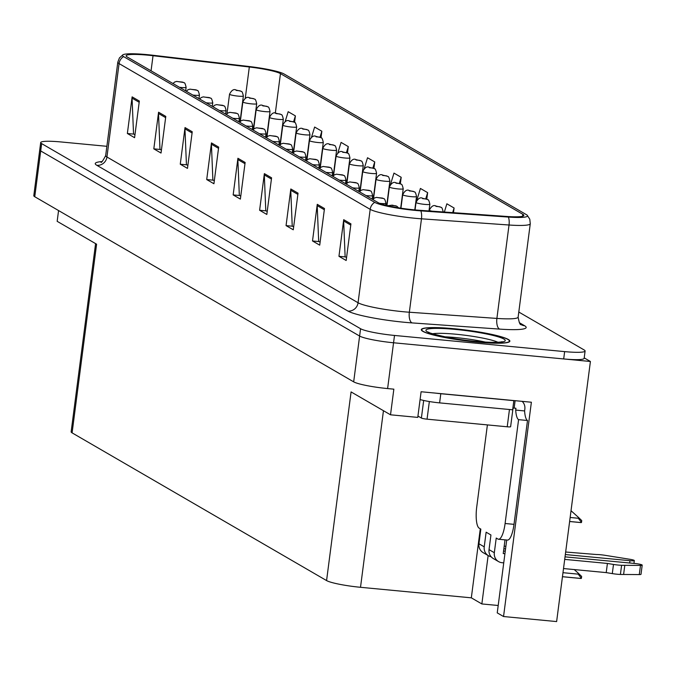 <?xml version="1.0" encoding="UTF-8"?>
<svg xmlns="http://www.w3.org/2000/svg" width="676" height="676" viewBox="0 0 676 676"><rect width="100%" height="100%" fill="white"/><g stroke="black" fill="none" stroke-linecap="round" stroke-linejoin="round"><path stroke-width="1.01" d="M488.14 555.545L481.853 603.947L471.324 597.829L360.511 587.3A27.91 3.355 -172.6 0 1 326.576 580.574L351.081 391.919L390.517 414.802L417.768 417.396L421.097 391.75L531.378 402.228L503.544 616.529L556.627 621.574L590.41 361.483L584.208 357.883M326.576 580.574L72.095 432.868L96.6 244.205L57.164 221.322L58.567 210.557M106.876 146.312L61.161 141.968A27.91 3.355 7.4 0 0 40.695 142.56L33.8 195.677A27.91 3.355 7.4 0 0 34.755 196.733L353.675 381.847A27.91 3.355 7.4 0 0 387.61 388.573L393.846 389.165L390.517 414.802M34.755 196.733L40.704 150.942A27.91 3.355 7.4 0 1 39.749 149.886A27.91 3.355 7.4 0 0 40.704 150.942L359.624 336.056A27.91 3.355 7.4 0 0 393.559 342.774L590.41 361.483M72.095 432.868A27.91 3.355 -172.6 0 1 71.141 431.812L95.586 243.622M471.324 597.829L480.29 528.801M503.544 616.529L497.24 612.878L506.704 540.014M498.204 605.493L481.853 603.947M477.121 342.107A44.65 5.366 7.4 0 0 509.865 341.16A44.65 5.366 7.4 0 0 454.035 328.713A44.65 5.366 7.4 0 0 421.3 329.66A44.65 5.366 7.4 0 0 477.121 342.107M414.464 209.873A29.769 3.574 -172.6 0 1 378.264 202.699L127.147 56.936A29.769 3.574 -172.6 0 1 126.133 55.812A29.769 3.574 -172.6 0 1 153.029 55.719L249.326 66.992A29.769 3.574 -172.6 0 1 280.455 73.625L522.818 214.3A29.769 3.574 -172.6 0 1 523.841 215.433A29.769 3.574 -172.6 0 1 506.848 216.464L419.297 210.27A29.769 3.574 -172.6 0 1 414.464 209.873M415.427 210.43A33.487 4.022 7.4 0 0 420.861 210.878L508.411 217.072A33.487 4.022 7.4 0 0 527.179 215.213A33.487 4.022 7.4 0 0 526.384 214.647L284.021 73.963A33.487 4.022 7.4 0 0 248.996 66.502L152.7 55.229A33.487 4.022 7.4 0 0 122.964 54.748A33.487 4.022 7.4 0 0 123.59 56.598L374.707 202.361A33.487 4.022 7.4 0 0 415.427 210.43M40.695 142.56A27.91 3.355 7.4 0 0 41.65 143.616L40.704 150.942L359.624 336.056A27.91 3.355 7.4 0 0 393.559 342.774L563.691 358.939A27.91 3.355 7.4 0 0 584.148 358.348L585.103 351.021A27.91 3.355 7.4 0 0 584.148 349.965L518.796 312.033M134.963 134.735L133.535 133.899L132.065 98.155A7.444 7.098 -59.9 0 1 132.124 96.871L127.367 133.502L134.583 137.693L139.34 101.062L132.124 96.871M133.924 134.127L127.367 133.502M161.412 150.089L159.984 149.252L158.514 113.509A7.444 7.098 -59.9 0 1 158.573 112.224L153.815 148.855L161.032 153.046L165.789 116.407L158.573 112.224M160.373 149.481L153.815 148.855M187.86 165.434L186.432 164.606L184.962 128.854A7.444 7.098 -59.9 0 1 185.021 127.578L180.264 164.209L187.48 168.392L192.237 131.761L185.021 127.578M186.821 164.834L180.264 164.209M214.309 180.788L212.881 179.96L211.411 144.208A7.444 7.098 -59.9 0 1 211.47 142.923L206.712 179.562L213.929 183.745L218.686 147.114L211.47 142.923M213.27 180.179L206.712 179.562M346.551 257.548L345.123 256.711L343.653 220.968A7.444 7.098 -59.9 0 1 343.712 219.683L338.955 256.314L346.171 260.505L350.928 223.874L343.712 219.683M345.512 256.939L338.955 256.314M320.103 242.194L318.675 241.366L317.205 205.614A7.444 7.098 -59.9 0 1 317.264 204.329L312.506 240.969L319.723 245.151L324.48 208.521L317.264 204.329M319.064 241.585L312.506 240.969M293.654 226.84L292.226 226.012L290.756 190.26A7.444 7.098 -59.9 0 1 290.815 188.984L286.058 225.615L293.274 229.798L298.031 193.167L290.815 188.984M292.615 226.24L286.058 225.615M267.206 211.495L265.778 210.659L264.308 174.915A7.444 7.098 -59.9 0 1 264.367 173.631L259.609 210.261L266.826 214.453L271.583 177.813L264.367 173.631M266.167 210.887L259.609 210.261M240.757 196.141L239.329 195.305L237.859 159.561A7.444 7.098 -59.9 0 1 237.918 158.277L233.161 194.908L240.377 199.099L245.135 162.468L237.918 158.277M239.718 195.533L233.161 194.908M41.65 143.616L360.57 328.73A27.91 3.355 7.4 0 0 394.505 335.448L564.637 351.613A27.91 3.355 7.4 0 0 585.103 351.021M347.447 153.072L348.292 146.591L341.076 142.399L337.839 152.979M320.999 137.718L321.844 131.237L314.627 127.046L311.492 137.296M294.55 122.373L295.395 115.883L288.179 111.701L285.128 121.663M426.793 199.183L427.638 192.643L420.421 188.452L416.737 200.493M453.478 212.686L454.086 207.997L446.87 203.806L444.352 212.044M373.896 168.434L374.741 161.936L367.524 157.753L364.17 168.704M400.344 183.804L401.189 177.289L393.973 173.107L390.483 184.514M401.189 177.289L399.305 183.441M389.123 188.95L388.683 190.387M427.638 192.643L425.736 198.845M415.926 203.13L415.486 204.566M454.086 207.997L452.667 212.636M374.741 161.936L372.873 168.037M362.311 174.771L361.871 176.208M348.292 146.591L346.442 152.641M335.507 160.592L335.068 162.029M321.844 131.237L320.001 137.245M308.695 146.413L308.256 147.85M295.395 115.883L293.561 121.857M281.892 132.234L281.453 133.671M241.011 91.285A4.647 4.377 117.2 0 0 239.245 90.719L236.127 90.398L239.245 90.719M239.296 90.745A4.647 4.487 -56 0 1 241.298 91.471C241.949 91.142 242.633 92.646 243.368 96A6.98 0.837 -172.6 0 1 238.256 96.144A6.98 0.837 -172.6 0 1 229.536 94.201C231.657 90.094 233.913 88.733 236.287 90.119L240.774 91.159M183.754 82.616A4.647 4.377 117.2 0 0 181.988 82.041L178.87 81.728L181.988 82.041M182.047 82.075A4.647 4.487 -56 0 1 184.049 82.793C184.692 82.464 185.385 83.976 186.12 87.322A6.98 0.837 -172.6 0 1 180.999 87.474A6.98 0.837 -172.6 0 1 179.461 87.305M254.328 99.017A4.647 4.377 117.2 0 0 252.562 98.451L249.444 98.13L252.562 98.451M252.621 98.476A4.647 4.487 -56 0 1 254.624 99.203C255.266 98.873 255.959 100.378 256.694 103.732A6.98 0.837 -172.6 0 1 251.573 103.876A6.98 0.837 -172.6 0 1 242.853 101.932C244.974 97.826 247.23 96.465 249.613 97.851L254.091 98.89M267.645 106.749A4.647 4.377 117.2 0 0 265.888 106.183L262.761 105.862L265.888 106.183M265.938 106.208A4.647 4.487 -56 0 1 267.941 106.935C268.583 106.605 269.276 108.109 270.011 111.464A6.98 0.837 -172.6 0 1 264.899 111.608A6.98 0.837 -172.6 0 1 256.17 109.664C258.3 105.557 260.547 104.197 262.93 105.583L267.417 106.622M280.971 114.481A4.647 4.377 117.2 0 0 279.205 113.914L276.087 113.593L279.205 113.914M279.256 113.94A4.647 4.487 -56 0 1 281.267 114.666C281.909 114.337 282.593 115.841 283.329 119.196A6.98 0.837 -172.6 0 1 278.216 119.339A6.98 0.837 -172.6 0 1 269.496 117.396C271.617 113.289 273.873 111.929 276.256 113.314L280.734 114.354M197.071 90.347A4.647 4.377 117.2 0 0 195.313 89.773L192.187 89.46L195.313 89.773M195.364 89.807A4.647 4.487 -56 0 1 197.367 90.525C198.009 90.195 198.702 91.708 199.437 95.054A6.98 0.837 -172.6 0 1 194.325 95.206A6.98 0.837 -172.6 0 1 192.787 95.037M210.397 98.079A4.647 4.377 117.2 0 0 208.631 97.505L205.512 97.192L208.631 97.505M208.681 97.538A4.647 4.487 -56 0 1 210.692 98.257C211.334 97.927 212.019 99.44 212.754 102.786A6.98 0.837 -172.6 0 1 207.642 102.938A6.98 0.837 -172.6 0 1 206.104 102.769M223.714 105.811A4.647 4.377 117.2 0 0 221.948 105.236L218.83 104.924L221.948 105.236M222.007 105.27A4.647 4.487 -56 0 1 224.01 105.988C224.652 105.659 225.345 107.171 226.08 110.518A6.98 0.837 -172.6 0 1 220.959 110.67A6.98 0.837 -172.6 0 1 219.43 110.501M237.031 113.543A4.647 4.377 117.2 0 0 235.273 112.968L232.155 112.655L235.273 112.968M235.324 113.002A4.647 4.487 -56 0 1 237.327 113.72C237.969 113.391 238.662 114.903 239.397 118.249A6.98 0.837 -172.6 0 1 234.285 118.401A6.98 0.837 -172.6 0 1 232.747 118.232M489.035 549.639A9.303 8.881 120.1 0 0 493.277 558.528L498.567 561.595A9.303 8.881 -59.9 0 1 494.325 552.706L489.035 549.639L490.937 534.986L486.128 532.189L484.227 546.842L478.938 543.774L480.839 529.122L479.157 528.142A18.607 5.087 95.4 0 1 476.724 507.034L487.396 424.908M613.487 564.443L612.295 573.603L606.22 572.606L607.411 563.446L613.487 564.443A9.303 1.115 7.4 0 0 621.599 565.297L640.485 565.415A5.94 0.71 -172.6 0 0 642.2 565.136A5.94 0.71 -172.6 0 0 634.772 563.48L565.035 556.855M505.259 551.177L503.561 551.016M522.134 401.35A9.303 8.881 -59.9 0 1 524.838 409.107L524.601 410.94A18.607 5.087 -84.6 0 0 527.5 420.497L518.585 419.652L505.099 523.503A18.607 5.087 95.4 0 1 498.533 539.237A18.607 5.087 95.4 0 1 497.916 539.034L496.226 538.054L494.325 552.706M420.083 399.558A18.607 2.239 7.4 0 0 439.611 402.879L512.653 409.817L513.845 400.657L440.803 393.719A18.607 2.239 -172.6 0 1 435.623 393.128M515.112 400.682L514.149 408.093A18.607 2.239 7.4 0 0 512.856 408.245M524.601 410.94L515.695 410.087L515.932 408.262L514.149 408.093M518.585 419.652A18.607 5.087 95.4 0 1 515.695 410.087M527.5 420.497L514.005 524.348A18.607 5.087 95.4 0 1 507.439 540.082L498.533 539.237M505.014 539.854L503.231 553.551L504.93 553.712M565.339 554.548L629.964 560.691A5.94 0.71 -172.6 0 0 634.325 560.565A5.94 0.71 -172.6 0 0 629.947 559.297L604.15 555.173A9.303 1.115 7.4 0 0 596.393 554.514L565.66 552.013M505.885 546.335L504.195 546.174M478.938 543.774A9.303 8.881 120.1 0 0 483.179 552.664L488.469 555.74A9.303 8.881 -59.9 0 1 484.227 546.842M491.106 556.728A9.303 8.881 -59.9 0 1 488.469 555.74M503.865 548.709L505.555 548.87M503.738 562.871L502.04 562.711A9.303 8.881 -59.9 0 1 498.567 561.595M606.22 572.606L563.514 568.55M564.705 559.39L607.411 563.446M612.295 573.603A9.303 1.115 7.4 0 0 620.407 574.456L639.293 574.575A5.94 0.71 7.4 0 0 641.009 574.296L642.2 565.136M620.407 574.456L621.599 565.297M623.602 574.49L624.793 565.33M444.639 336.8A34.417 4.132 -172.6 0 1 455.734 337.577A34.417 4.132 -172.6 0 1 485.469 342.107M477.002 342.039A44.185 5.307 -172.6 0 1 421.765 329.719A44.185 5.307 -172.6 0 1 454.162 328.781A44.185 5.307 -172.6 0 1 509.4 341.101A44.185 5.307 -172.6 0 1 477.002 342.039M417.945 416.053L421.393 418.055A4.647 0.558 7.4 0 0 427.055 419.171L507.22 426.793A4.647 0.558 7.4 0 0 510.625 426.691L513.008 408.372M294.288 122.212A4.647 4.377 117.2 0 0 292.531 121.646L289.404 121.325L292.531 121.646M292.581 121.672A4.647 4.487 -56 0 1 294.584 122.398C295.226 122.069 295.919 123.573 296.654 126.927A6.98 0.837 -172.6 0 1 291.533 127.071A6.98 0.837 -172.6 0 1 282.813 125.128C284.942 121.021 287.19 119.66 289.573 121.046L294.052 122.086M307.605 129.944A4.647 4.377 117.2 0 0 305.848 129.369L302.73 129.057L305.848 129.369M305.898 129.403A4.647 4.487 -56 0 1 307.901 130.13C308.552 129.8 309.236 131.305 309.971 134.659A6.98 0.837 -172.6 0 1 304.859 134.803A6.98 0.837 -172.6 0 1 296.139 132.859C298.26 128.753 300.507 127.392 302.89 128.778L307.377 129.817M320.931 137.676A4.647 4.377 117.2 0 0 319.165 137.101L316.047 136.789L319.165 137.101M319.216 137.135A4.647 4.487 -56 0 1 321.227 137.862C321.869 137.532 322.553 139.036 323.297 142.391A6.98 0.837 -172.6 0 1 318.176 142.535A6.98 0.837 -172.6 0 1 309.456 140.591C311.577 136.484 313.833 135.124 316.216 136.51L320.694 137.549M250.357 121.274A4.647 4.377 117.2 0 0 248.591 120.7L245.472 120.387L248.591 120.7M248.641 120.734A4.647 4.487 -56 0 1 250.652 121.452C251.295 121.122 251.979 122.635 252.714 125.981A6.98 0.837 -172.6 0 1 247.602 126.133A6.98 0.837 -172.6 0 1 246.064 125.964M263.674 129.006A4.647 4.377 117.2 0 0 261.916 128.432L258.79 128.119L261.916 128.432M261.967 128.465A4.647 4.487 -56 0 1 263.97 129.184C264.612 128.854 265.305 130.367 266.04 133.713A6.98 0.837 -172.6 0 1 260.919 133.865A6.98 0.837 -172.6 0 1 259.39 133.696M276.999 136.738A4.647 4.377 117.2 0 0 275.233 136.163L272.115 135.851L275.233 136.163M275.284 136.197A4.647 4.487 -56 0 1 277.295 136.915C277.937 136.586 278.622 138.098 279.357 141.445A6.98 0.837 -172.6 0 1 274.245 141.597A6.98 0.837 -172.6 0 1 272.707 141.428M334.248 145.408A4.647 4.377 117.2 0 0 332.491 144.833L329.364 144.52L332.491 144.833M332.541 144.867A4.647 4.487 -56 0 1 334.544 145.594C335.186 145.264 335.879 146.768 336.614 150.114A6.98 0.837 -172.6 0 1 331.502 150.266A6.98 0.837 -172.6 0 1 322.773 148.323C324.902 144.216 327.15 142.856 329.533 144.241L334.012 145.281M347.574 153.139A4.647 4.377 117.2 0 0 345.808 152.565L342.69 152.252L345.808 152.565M345.858 152.599A4.647 4.487 -56 0 1 347.87 153.325C348.512 152.987 349.196 154.5 349.931 157.846A6.98 0.837 -172.6 0 1 344.819 157.998A6.98 0.837 -172.6 0 1 336.099 156.055C338.22 151.948 340.476 150.587 342.85 151.973L347.337 153.013M360.891 160.871A4.647 4.377 117.2 0 0 359.125 160.296L356.007 159.984L359.125 160.296M359.184 160.33A4.647 4.487 -56 0 1 361.187 161.049C361.829 160.719 362.522 162.232 363.257 165.578A6.98 0.837 -172.6 0 1 358.136 165.73A6.98 0.837 -172.6 0 1 349.416 163.786C351.537 159.68 353.793 158.319 356.176 159.705L360.654 160.744M374.208 168.603A4.647 4.377 117.2 0 0 372.451 168.028L369.324 167.716L372.451 168.028M372.501 168.062A4.647 4.487 -56 0 1 374.504 168.78C375.146 168.451 375.839 169.963 376.574 173.309A6.98 0.837 -172.6 0 1 371.462 173.462A6.98 0.837 -172.6 0 1 362.733 171.518C364.863 167.411 367.11 166.051 369.493 167.437L373.98 168.468M387.534 176.335A4.647 4.377 117.2 0 0 385.768 175.76L382.65 175.447L385.768 175.76M385.819 175.794A4.647 4.487 -56 0 1 387.83 176.512C388.472 176.183 389.156 177.695 389.891 181.041A6.98 0.837 -172.6 0 1 384.779 181.193A6.98 0.837 -172.6 0 1 376.059 179.25C378.18 175.143 380.436 173.783 382.819 175.168L387.297 176.199M290.317 144.47A4.647 4.377 117.2 0 0 288.551 143.895L285.433 143.582L288.551 143.895M288.61 143.929A4.647 4.487 -56 0 1 290.612 144.647C291.255 144.318 291.947 145.83 292.683 149.176A6.98 0.837 -172.6 0 1 287.562 149.328A6.98 0.837 -172.6 0 1 286.032 149.159M303.634 152.201A4.647 4.377 117.2 0 0 301.876 151.627L298.75 151.314L301.876 151.627M301.927 151.661A4.647 4.487 -56 0 1 303.93 152.379C304.572 152.049 305.265 153.562 306 156.908A6.98 0.837 -172.6 0 1 300.888 157.06A6.98 0.837 -172.6 0 1 299.35 156.891M316.959 159.933A4.647 4.377 117.2 0 0 315.193 159.359L312.075 159.046L315.193 159.359M315.244 159.392A4.647 4.487 -56 0 1 317.255 160.111C317.897 159.781 318.582 161.294 319.317 164.64A6.98 0.837 -172.6 0 1 314.205 164.792A6.98 0.837 -172.6 0 1 312.667 164.623M330.277 167.665A4.647 4.377 117.2 0 0 328.519 167.09L325.393 166.778L328.519 167.09M328.57 167.124A4.647 4.487 -56 0 1 330.572 167.842C331.215 167.513 331.908 169.025 332.643 172.372A6.98 0.837 -172.6 0 1 327.522 172.524A6.98 0.837 -172.6 0 1 325.993 172.355M343.602 175.397A4.647 4.377 117.2 0 0 341.836 174.822L338.718 174.509L341.836 174.822M341.887 174.856A4.647 4.487 -56 0 1 343.89 175.574C344.54 175.245 345.225 176.757 345.96 180.103A6.98 0.837 -172.6 0 1 340.848 180.255A6.98 0.837 -172.6 0 1 339.31 180.086M400.851 184.066A4.647 4.377 117.2 0 0 399.094 183.492L395.967 183.179L399.094 183.492M399.144 183.526A4.647 4.487 -56 0 1 401.147 184.244C401.789 183.914 402.482 185.427 403.217 188.773A6.98 0.837 -172.6 0 1 398.096 188.925A6.98 0.837 -172.6 0 1 389.376 186.982C391.505 182.875 393.753 181.514 396.136 182.9L400.615 183.931M414.177 191.798A4.647 4.377 117.2 0 0 412.411 191.224L409.293 190.911L412.411 191.224M412.461 191.257A4.647 4.487 -56 0 1 414.464 191.976C415.115 191.646 415.799 193.159 416.534 196.505A6.98 0.837 -172.6 0 1 411.422 196.657A6.98 0.837 -172.6 0 1 402.702 194.713C404.823 190.607 407.079 189.246 409.453 190.632L413.94 191.663M427.494 199.53A4.647 4.377 117.2 0 0 425.728 198.955L422.61 198.643L425.728 198.955M425.787 198.989A4.647 4.487 -56 0 1 427.79 199.707C428.432 199.378 429.125 200.89 429.86 204.236A6.98 0.837 -172.6 0 1 424.739 204.389A6.98 0.837 -172.6 0 1 416.019 202.445C418.14 198.338 420.396 196.978 422.779 198.364L427.257 199.395M440.811 207.262A4.647 4.377 117.2 0 0 439.054 206.687L435.927 206.374L439.054 206.687M439.104 206.721A4.647 4.487 -56 0 1 441.107 207.439C441.749 207.109 442.442 208.622 443.177 211.968A6.98 0.837 -172.6 0 0 443.008 211.749M571.026 510.71L578.394 517.334L578.276 518.247L581.495 522.421A4.647 1.276 95.4 0 1 581.081 522.599A4.647 1.276 95.4 0 1 580.929 522.548L569.631 521.475M578.394 517.334L581.732 520.562L581.495 522.421M356.92 183.128A4.647 4.377 117.2 0 0 355.154 182.554L352.035 182.241L355.154 182.554M355.213 182.588A4.647 4.487 -56 0 1 357.215 183.306C357.858 182.976 358.55 184.489 359.286 187.835A6.98 0.837 -172.6 0 1 354.165 187.987A6.98 0.837 -172.6 0 1 352.627 187.818M370.237 190.852A4.647 4.377 117.2 0 0 368.479 190.286L365.353 189.973L368.479 190.286M368.53 190.319A4.647 4.487 -56 0 1 370.532 191.038C371.175 190.708 371.868 192.221 372.603 195.567A6.98 0.837 -172.6 0 1 367.49 195.719A6.98 0.837 -172.6 0 1 365.953 195.55M383.562 198.583A4.647 4.377 117.2 0 0 381.796 198.017L378.678 197.705L381.796 198.017M381.847 198.051A4.647 4.487 -56 0 1 383.858 198.769C384.5 198.44 385.185 199.952 385.92 203.299A6.98 0.837 -172.6 0 1 380.808 203.451A6.98 0.837 -172.6 0 1 379.54 203.307M396.88 206.315A4.647 4.377 117.2 0 0 395.114 205.749L391.995 205.436L395.114 205.749M395.173 205.783A4.647 4.487 -56 0 1 397.175 206.501L398.477 207.802M574.237 569.572L578.293 573.214L578.174 574.135L581.402 578.301A4.647 1.276 95.4 0 1 580.988 578.487A4.647 1.276 95.4 0 1 580.836 578.436L562.457 576.687M578.293 573.214L581.639 576.442L581.402 578.301M387.61 388.573L394.505 335.448M353.675 381.847L360.57 328.73M360.511 587.3L383.453 410.704M96.845 165.316A9.303 8.881 120.1 0 0 106.943 157.001L358.06 302.755A37.214 4.47 7.4 0 0 403.302 311.729A37.214 4.47 7.4 0 0 409.343 312.227L496.894 318.421A37.214 4.47 7.4 0 0 518.137 317.128C519.109 322.587 520.097 325.08 521.111 324.615A9.303 8.881 120.1 0 0 524.584 325.731A46.509 5.585 -172.6 0 1 499.615 329.102L412.073 322.908A46.509 5.585 -172.6 0 1 347.963 311.07L96.845 165.316A46.509 5.585 -172.6 0 1 101.915 161.581M105.667 155.598A37.214 4.47 7.4 0 0 106.943 157.001L119.069 63.586A37.214 4.47 -172.6 0 1 117.801 62.184L105.667 155.598C102.735 161.141 101.138 163.296 100.885 162.079M527.179 215.213L529.781 219.185L530.271 223.714A37.214 4.47 -172.6 0 1 509.028 225.007L421.478 218.813A37.214 4.47 -172.6 0 1 415.436 218.314A37.214 4.47 -172.6 0 1 370.186 209.349A9.303 8.881 -59.9 0 1 374.707 202.361M420.861 210.878A9.303 4.048 -86 0 1 421.478 218.813L409.343 312.227A9.303 4.048 94 0 0 412.073 322.908M499.615 329.102A9.303 4.048 94 0 1 496.894 318.421L509.028 225.007A9.303 4.048 -86 0 0 508.411 217.072M123.59 56.598A9.303 8.881 120.1 0 0 119.069 63.586L370.186 209.349L358.06 302.755A9.303 8.881 120.1 0 1 347.963 311.07M519.303 322.663L524.584 325.731M564.637 351.613L563.691 358.939M280.455 73.625L275.309 113.247M249.326 66.992L245.244 98.426M153.029 55.719L151.061 70.819M522.818 214.3L522.565 216.261M237.859 159.561L244.974 163.685M264.308 174.915L271.422 179.039M290.756 190.26L297.871 194.392M317.205 205.614L324.319 209.746M343.653 220.968L350.768 225.091M211.411 144.208L218.525 148.34M184.962 128.854L192.077 132.986M158.514 113.509L165.628 117.632M132.065 98.155L139.18 102.279M243.208 95.781A6.98 0.837 -172.6 0 1 243.368 96L240.039 121.663M185.951 87.103A6.98 0.837 -172.6 0 1 186.12 87.322L185.655 90.897M256.525 103.513A6.98 0.837 -172.6 0 1 256.694 103.732L253.356 129.395M269.842 111.244A6.98 0.837 -172.6 0 1 270.011 111.464L266.682 137.127M283.168 118.976A6.98 0.837 -172.6 0 1 283.329 119.196L279.999 144.858M199.268 94.834A6.98 0.837 -172.6 0 1 199.437 95.054L198.972 98.628M212.594 102.566A6.98 0.837 -172.6 0 1 212.754 102.786L212.289 106.36M225.911 110.298A6.98 0.837 -172.6 0 1 226.08 110.518L225.615 114.092M239.228 118.03A6.98 0.837 -172.6 0 1 239.397 118.249L238.932 121.824M439.611 402.879L440.803 393.719M514.005 524.348L505.099 523.503M629.964 560.691L629.669 562.998M640.485 565.415L639.293 574.575M432.547 333.758A35.372 4.25 -172.6 0 1 455.903 334.223A35.372 4.25 -172.6 0 1 497.933 342.25M475.921 341.414A40.002 4.808 -172.6 0 1 427.274 331.772A40.002 4.808 -172.6 0 1 455.244 329.406A40.002 4.808 -172.6 0 1 503.882 339.048A40.002 4.808 -172.6 0 1 475.921 341.414M507.22 426.793L509.459 409.512M427.055 419.171L429.344 401.536M421.393 418.055L423.683 400.462M296.485 126.708A6.98 0.837 -172.6 0 1 296.654 126.927L293.316 152.59M309.802 134.439A6.98 0.837 -172.6 0 1 309.971 134.659L306.642 160.322M323.128 142.171A6.98 0.837 -172.6 0 1 323.297 142.391L319.959 168.054M252.554 125.761A6.98 0.837 -172.6 0 1 252.714 125.981L252.258 129.555M265.871 133.493A6.98 0.837 -172.6 0 1 266.04 133.713L265.575 137.287M279.196 141.225A6.98 0.837 -172.6 0 1 279.357 141.445L278.892 145.019M336.445 149.903A6.98 0.837 -172.6 0 1 336.614 150.114L333.276 175.785M349.771 157.635A6.98 0.837 -172.6 0 1 349.931 157.846L346.602 183.517M363.088 165.366A6.98 0.837 -172.6 0 1 363.257 165.578L359.919 191.249M376.405 173.098A6.98 0.837 -172.6 0 1 376.574 173.309L373.245 198.981M389.731 180.822A6.98 0.837 -172.6 0 1 389.891 181.041L386.723 205.487M292.514 148.957A6.98 0.837 -172.6 0 1 292.683 149.176L292.218 152.751M305.831 156.688A6.98 0.837 -172.6 0 1 306 156.908L305.535 160.482M319.156 164.42A6.98 0.837 -172.6 0 1 319.317 164.64L318.861 168.214M332.474 172.152A6.98 0.837 -172.6 0 1 332.643 172.372L332.178 175.946M345.799 179.884A6.98 0.837 -172.6 0 1 345.96 180.103L345.495 183.678M403.048 188.553A6.98 0.837 -172.6 0 1 403.217 188.773L400.699 208.157M416.374 196.285A6.98 0.837 -172.6 0 1 416.534 196.505L414.794 209.898M429.691 204.017A6.98 0.837 -172.6 0 1 429.86 204.236L428.981 210.954M431.846 211.157A6.98 0.837 -172.6 0 1 429.336 210.177C431.465 206.07 433.713 204.71 436.096 206.095L440.583 207.126M570.147 517.478L578.276 518.247M359.117 187.615A6.98 0.837 -172.6 0 1 359.286 187.835L358.821 191.409M372.434 195.347A6.98 0.837 -172.6 0 1 372.603 195.567L372.138 199.141M385.759 203.079A6.98 0.837 -172.6 0 1 385.92 203.299L385.675 205.225M562.981 572.69L578.174 574.135M122.964 54.748L119.432 57.925L117.801 62.184M530.271 223.714L518.137 317.128M227.009 113.636L229.536 94.201M173.005 83.562L174.577 82.075L176.673 81.407L183.517 82.48M240.326 121.367L242.853 101.932M253.652 129.091L256.17 109.664M266.969 136.822L269.496 117.396M186.331 91.294L187.894 89.807L189.99 89.139L196.843 90.212M199.648 99.017L201.22 97.538L203.307 96.871L210.16 97.944M212.974 106.749L214.537 105.27L216.633 104.603L223.477 105.676M226.291 114.481L227.854 113.002L229.95 112.334L236.803 113.407M634.325 560.565L633.953 563.404M429.302 332.727L428.846 332.22C423.911 331.62 451.357 339.707 475.76 341.363C499.657 343.501 502.936 341.422 501.913 341.71L501.338 342.081M421.765 329.719L421.663 330.488M509.4 341.101L509.298 341.87M280.295 144.554L282.813 125.128M293.612 152.286L296.139 132.859M306.929 160.018L309.456 140.591M239.608 122.212L241.18 120.734L243.275 120.066L250.12 121.139M252.934 129.944L254.497 128.465L256.593 127.798L263.437 128.871M266.251 137.676L267.814 136.197L269.91 135.53L276.763 136.603M320.255 167.749L322.773 148.323M333.572 175.481L336.099 156.055M346.889 183.213L349.416 163.786M360.215 190.945L362.733 171.518M373.532 198.676L376.059 179.25M279.577 145.408L281.14 143.929L283.236 143.261L290.08 144.334M292.894 153.139L294.457 151.661L296.553 150.993L303.406 152.066M306.211 160.871L307.783 159.392L309.87 158.725L316.723 159.798M319.537 168.603L321.1 167.124L323.196 166.457L330.04 167.53M332.854 176.335L334.417 174.856L336.513 174.188L343.366 175.261M386.968 205.546L389.376 186.982M400.944 208.191L402.702 194.713M415.047 209.923L416.019 202.445M429.235 210.971L429.336 210.177M569.623 521.517L581.081 522.599M346.171 184.066L347.743 182.588L349.838 181.92L356.683 182.993M359.497 191.798L361.06 190.311L363.156 189.652L370.009 190.725M372.814 199.53L374.386 198.043L376.473 197.384L383.326 198.457M387.779 205.732L392.165 205.149L396.643 206.188M562.457 576.729L580.988 578.487"/></g></svg>
